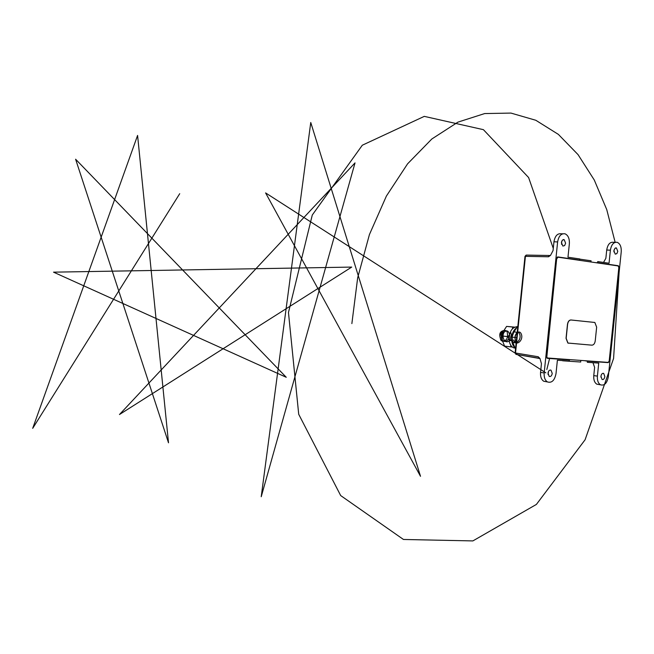 <?xml version="1.0" encoding="UTF-8"?>
<svg xmlns="http://www.w3.org/2000/svg" width="654" height="654" viewBox="0 0 654 654"><rect width="100%" height="100%" fill="white"/><g stroke="black" fill="none" stroke-linecap="round" stroke-linejoin="round"><path stroke-width="0.98" d="M538.904 358.212L516.031 354.37L540.016 358.564M539.942 358.466L538.765 358.147L538.234 356.757L539.942 358.466L541.447 363.665L540.547 372.428L544.177 372.943L557.625 241.931C558.696 235.996 561.157 233.282 565.023 233.805C568.163 235.268 569.609 238.587 569.356 243.762L567.974 257.218L579.804 258.951L579.681 260.112L577.801 260.071M550.554 255.362L548.902 255.82L550.513 255.395L548.493 256.777L548.902 255.82M562.702 233.789L561.246 233.78C557.437 233.274 555.009 235.939 553.954 241.776L553.055 250.564L550.513 255.395M604.844 376.557C604.402 378.838 603.487 379.811 602.081 379.475L600.92 376.328C601.361 374.055 602.277 373.082 603.683 373.409L604.844 376.557M601.157 375.233L600.903 377.145M565.62 243.182L564.639 245.561L562.873 246.067L561.41 242.52L562.391 240.141L564.14 239.634L565.62 243.182M561.721 241.22L561.549 244.318M552.238 373.426C551.763 375.821 550.758 376.827 549.221 376.434L547.995 373.172C548.469 370.777 549.474 369.772 551.003 370.164L552.238 373.426M548.469 371.497L548.052 374.579M617.777 251.349L616.869 253.621L615.25 254.144L613.885 250.735L615.005 248.25L616.403 247.94L617.777 251.349M614.016 250L613.902 251.904M566.895 359.487L569.413 359.896L569.299 361.057L557.388 360.223L556.006 373.647C554.617 380.489 551.747 383.244 547.398 381.911C544.97 380.227 543.899 377.235 544.177 372.943M569.413 359.896L547.365 358.343L546.597 356.863L556.726 258.207L557.78 256.924L579.681 260.112M546.638 356.52L547.398 358.04L546.834 358.008M615.234 242.307L613.452 242.291C609.953 241.857 607.705 244.441 606.716 250.024L605.866 258.297L603.528 262.426M595.737 262.679L597.609 262.72L597.731 261.575L609.046 263.235L610.395 250.188C611.392 244.514 613.673 241.89 617.221 242.332C620.147 243.689 621.488 246.877 621.226 251.888L608.326 376.769C607.051 383.252 604.427 385.925 600.454 384.797C598.14 383.228 597.118 380.334 597.396 376.115L598.737 363.101L587.349 362.308L587.464 361.163L584.946 360.763M597.609 262.72L618.349 265.745L618.946 267.2L609.226 361.343L608.253 362.627L587.464 361.163M546.384 381.732L543.727 381.249C541.332 379.59 540.278 376.655 540.547 372.428M599.056 384.552L596.783 384.151C594.502 382.606 593.497 379.761 593.767 375.609L594.617 367.36L592.965 362.7M546.858 356.553L556.693 258.559M556.922 258.567L558.042 257.194L618.12 265.933L618.847 267.502L609.193 361.024L608.155 362.398L546.801 357.942M562.636 360.591L559.456 360.37M580.744 361.245L580.67 362.03L562.62 360.779M591.028 261.412L591.093 260.791L579.779 259.139M502.656 341.429L500.621 339.622L499.926 336.164L500.662 333.148L503.392 330.924M503.089 332.003L501.929 333.278M502.983 332.248L501.92 333.793L501.97 338.241M501.471 337.382L502.051 338.764M503.588 330.957L501.994 333.123L502.215 339.671M503.719 330.72L501.781 333.099L501.242 335.167L501.34 337.832L502.321 340.162M500.85 340.023L502.648 341.404M517.706 327.58L516.84 327.507L513.75 332.24L512.017 337.129L512.728 342.189L514.812 347.388L515.671 347.503M512.017 337.129L516.676 337.677M516.84 327.507L517.706 327.605M514.551 327.123L506.605 326.395L514.371 327.221M506.605 326.395L503.531 331.079L501.79 335.935L508.027 336.663L509.417 334.799M512.384 328.807L512.85 327.074M517.175 327.409L517.723 327.466M501.79 335.935L502.517 340.955L504.594 346.121L510.823 346.898L510.717 345.157M512.311 347.029L510.823 346.898M509.008 338.756L508.027 336.663M595.238 340.84C594.788 343.587 593.677 345.026 591.919 345.165L567.974 343.056L566.168 338.331L567.598 324.351C568.073 321.547 569.217 320.092 571.04 319.994L594.846 322.471L596.652 327.163L595.238 340.84M568.522 343.219L567.852 343.039L566.037 338.314L567.476 324.343C567.95 321.531 569.094 320.084 570.917 319.978L571.04 319.994M510.308 340.064L509.155 340.579L512.376 340.628M517.813 326.583C512.115 326.992 509.204 331.439 509.074 339.916L512.27 340.023M515.614 348.01C513.488 346.792 512.213 344.421 511.78 340.889L514.673 347.127M515.017 347.421L515.63 347.846M517.755 327.155L516.971 327.523M516.717 327.662C513.153 330.295 511.477 334.48 511.698 340.227M509.155 340.579C509.728 344.135 511.158 346.53 513.472 347.764L515.597 348.247M351.868 323.599L357.673 277.803L369.42 234.573L386.391 196.069L407.573 163.843L431.836 138.983L457.939 122.126L484.688 113.559L510.97 113.085L535.806 120.271L558.385 134.397L578.038 154.614L594.273 180.005L606.732 209.558L615.152 242.307M619.093 272.604L613.575 358.49L585.093 439.766L536.386 504.43L472.867 540.915L403.453 539.468L340.685 495.569L298.714 414.284L288.463 312.498L312.277 215.027L362.316 145.213L424.274 116.371L483.42 129.672L528.604 177.536L553.276 248.381M549.442 359.071L546.826 369.51M545.894 372.878L265.589 192.905L420.514 476.316L310.756 122.494L261.224 496.729L355.024 162.887L119.478 414.522L351.721 267.085L53.538 272.162L286.256 377.284L75.602 159.216L168.511 442.815L137.585 135.427L32.7 428.337L179.719 193.69M504.937 331.022L504.365 330.548M504.259 330.491C499.558 331.194 498.552 334.595 501.25 340.685C506.335 341.658 508.321 338.764 507.193 331.979M507.103 331.823L506.082 330.744M505.975 330.687L505.248 330.425M504.586 330.417C501.708 331.962 500.792 334.93 501.839 339.336C504.299 343.955 509.809 340.358 509.597 334.627C508.485 330.597 506.613 329.837 503.989 332.355C501.389 336.924 504.577 343.661 508.616 341.323M508.73 341.241L509.155 340.897M510.03 339.876L511.322 334.864M511.281 334.439L510.766 332.624M515.9 341.887L516.954 340.701M517.78 333.589L517.265 332.682M511.632 338.519C512.662 347.258 522.383 341.045 519.611 334.014M519.407 333.54L519.08 332.968M518.777 332.592L518.213 332.118M513.668 340.039C515.9 347.061 523.756 340.382 521.352 334.178C518.924 327.965 512.425 336.54 516.243 341.903M516.235 342.009C514.306 338.322 514.633 335.126 517.208 332.445M516.129 343.023L513.586 340.08M511.706 339.434C511.616 332.87 513.439 330.622 517.183 332.698M539.624 358.09L538.446 357.779M548.493 256.777L525.424 256.343L515.532 353.005L538.234 356.757M553.954 241.776L557.625 241.931M525.285 256.409L526.47 255.085L549.409 255.493M606.716 250.024L610.395 250.188M593.767 375.609L597.396 376.115M608.253 362.627L605.686 362.226M616.346 265.671L618.259 265.728M516.3 354.452L515.401 352.939M525.293 256.335L525.906 255.264M515.883 354.264L515.401 352.988M557.159 257.177L557.887 257.194M547.561 358.114L546.826 357.991M549.891 255.485L550.537 255.379M615.635 247.907L616.403 247.94M543.727 381.249L547.398 381.911M550.096 370.033L551.003 370.164M563.241 239.593L564.14 239.634M596.783 384.151L600.454 384.797M602.906 373.303L603.683 373.409M526.274 255.085L524.999 256.327L515.115 352.947L516.031 354.37M618.349 265.745L616.501 265.696M515.614 348.034L513.472 347.764"/></g></svg>
